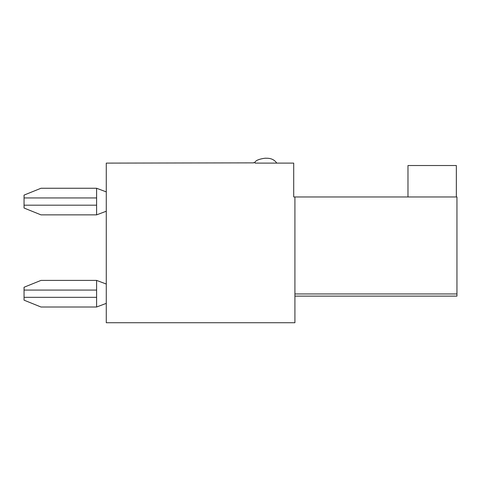 <?xml version="1.0" encoding="UTF-8"?>
<svg xmlns="http://www.w3.org/2000/svg" width="481" height="481" viewBox="0 0 481 481"><rect width="100%" height="100%" fill="white"/><g stroke="black" fill="none" stroke-linecap="round" stroke-linejoin="round"><path stroke-width="0.72" d="M24.05 290.079L96.603 290.079L96.603 280.405L40.981 280.405L24.05 287.247L24.05 300.168L40.981 307.004L96.603 307.004L106.277 303.379M96.603 290.079L96.603 307.004M96.603 280.405L106.277 284.03M24.05 197.938L96.603 197.938L96.603 188.263L40.981 188.263L24.05 195.1L24.05 208.026L40.981 214.863L96.603 214.863L106.277 211.237M96.603 197.938L96.603 214.863M96.603 188.263L106.277 191.889M255.008 163.107L255.008 162.867A0.481 0.481 0 0 0 254.527 162.386L254.287 162.386A0.481 0.481 0 0 0 253.8 162.867L106.277 163.107L106.277 322.727L294.913 322.727L294.913 196.97L293.705 196.97L293.705 163.107L255.008 163.107C254.239 159.181 266.997 157.87 265.891 158.273C270.725 158.021 274.35 159.632 276.779 163.107M294.913 296.122L456.95 296.122L456.95 196.97L294.913 196.97M407.978 196.97L407.978 165.53L456.343 165.53L456.343 196.97M24.05 297.336L96.603 297.336M24.05 205.189L96.603 205.189M294.913 293.945L456.95 293.945"/></g></svg>
